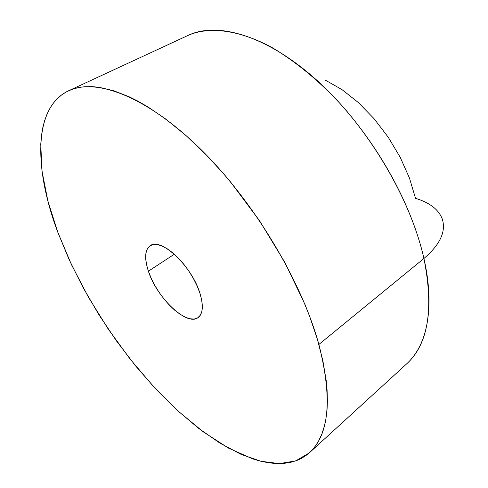 <?xml version="1.0" encoding="UTF-8"?>
<svg xmlns="http://www.w3.org/2000/svg" width="488" height="488" viewBox="0 0 488 488"><rect width="100%" height="100%" fill="white"/><g stroke="black" fill="none" stroke-linecap="round" stroke-linejoin="round"><path stroke-width="0.73" d="M318.877 344.455C332.572 398.635 329.333 434.814 309.148 452.998L295.655 460.922L279.417 463.6L261.037 461.294L241.096 454.371L220.149 443.256L198.707 428.409L177.229 410.298L156.142 389.406L135.835 366.207L116.656 341.173L98.954 314.778L83.039 287.499L69.217 259.817L57.797 232.251L47.83 200.757L42.011 171.093L40.754 144.253L41.48 135.548L42.846 127.405L44.408 121.298L46.952 114.253L50.154 107.903L53.204 103.34L56.675 99.271L61.61 94.934L66.039 92.073L72.163 89.304L78.91 87.474L84.759 86.712L92.622 86.651L99.302 87.34L113.716 90.744L129.326 96.862L137.543 100.961L148.114 107.037L165.584 118.919L185.794 135.347L206.156 154.757L223.974 174.173L230.543 181.939L259.579 220.777L284.833 262.361L304.921 304.353L309.569 316.108L317.279 338.91L322.842 360.553L326.21 380.634L327.082 390.022L327.405 401.038L327.07 409.292L325.929 418.85L324.459 425.847L321.94 433.783L318.701 440.81L315.62 445.739L312.125 450.064L307.19 454.633L301.7 458.238L296.924 460.452L290.494 462.392L283.644 463.417L276.373 463.545L268.742 462.813L260.812 461.239L252.595 458.854L228.5 448.112L203.447 431.971L178.205 411.189L153.482 386.545L129.893 358.796L108.007 328.723L88.365 297.076L71.462 264.649L57.797 232.251C33.501 167.591 33.696 107.567 68.192 90.963C96.044 77.263 147.236 96.886 200.294 148.877C253.272 200.769 301.242 280.313 318.877 344.455L423.92 258.494L318.877 344.455M406.583 363.938C428.226 344.278 434.009 309.13 423.92 258.494C432.124 293.904 432.941 339.794 406.583 363.938L309.941 452.272M148.382 271.188C144.241 258.341 144.838 249.85 150.176 245.72C160.82 236.942 191.973 266.277 199.958 293.349C203.655 305.659 203.014 313.754 198.03 317.621C186.965 326.49 156.739 297.735 148.382 271.188L174.356 254.224L148.382 271.188L151.17 278.203L154.781 285.34L159.094 292.336L163.95 298.949L169.177 304.939L174.594 310.094L179.999 314.223L185.202 317.157L190.015 318.78L194.242 319.018L197.719 317.828L200.3 315.248L201.867 311.35L202.349 306.263L201.709 300.187L199.958 293.349L197.158 286.023L193.413 278.514L188.88 271.127L183.744 264.167L178.224 257.926L172.538 252.662L166.933 248.581L161.626 245.83L156.831 244.512L152.732 244.653L149.474 246.233L147.175 249.154L145.906 253.302L145.692 258.5L146.534 264.533L148.382 271.188M325.411 80.184L341.899 89.548L358.369 102.559L374.064 118.688L388.235 137.232L400.215 157.325L409.444 178.022L415.538 198.36C429.519 202.538 438.389 209.315 442.146 218.697C446.355 231.208 440.28 244.476 423.92 258.494C440.28 244.476 446.355 231.208 442.146 218.697M187.959 35.459C208.73 26.09 239.419 29.676 272.896 48.019C298.461 63.519 322.19 83.509 344.089 108.001C393.657 165.798 416.05 223.199 423.92 258.494C410.615 198.72 368.269 127.295 318.627 81.886C268.9 36.417 218.075 20.825 187.959 35.459L69.198 90.5"/></g></svg>
